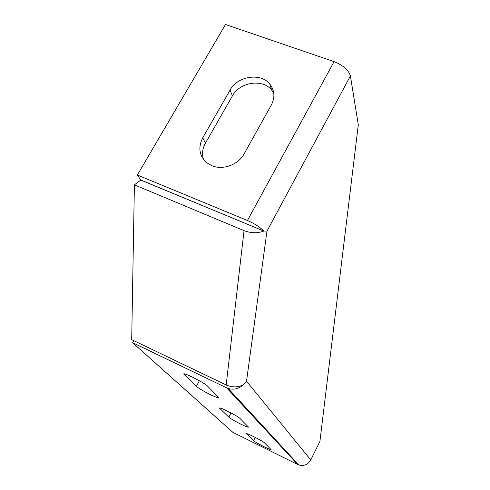 <?xml version="1.0" encoding="UTF-8"?>
<svg xmlns="http://www.w3.org/2000/svg" width="490" height="490" viewBox="0 0 490 490"><rect width="100%" height="100%" fill="white"/><g stroke="black" fill="none" stroke-linecap="round" stroke-linejoin="round"><path stroke-width="0.73" d="M210.504 394.701C203.693 391.308 198.983 388.521 196.368 386.347L183.707 374.06C183.168 371.996 204.52 382.77 207.503 386.077L218.987 397.745C218.516 398.192 215.686 397.182 210.504 394.701M240.817 424.156C234.863 421.167 230.864 418.834 228.824 417.162L219.465 408.096C219.104 406.571 237.883 416.071 240.045 418.509L248.528 427.115C248.063 427.415 245.496 426.423 240.817 424.156M263.988 446.678C258.702 444.007 255.235 442.005 253.575 440.669L246.384 433.705C246.115 432.535 262.891 441.037 264.52 442.905L271.043 449.514C270.603 449.71 268.25 448.76 263.988 446.678M203.417 159.275C201.8 153.885 202.468 148.519 205.42 143.178L232.401 95.899C239.671 82.038 262.652 78.492 271.662 89.995L273.788 93.131M211.986 165.749L206.878 162.821C199.252 155.894 197.88 147.545 202.762 137.776L230.092 90.044C237.448 76.048 260.68 72.447 269.782 84.035C274.706 90.338 275.202 97.369 271.276 105.129L244.13 153.848C238.385 164.701 222.932 170.404 211.986 165.749M137.353 175.004L140.753 179.995L250.482 225.523L140.734 180.057L134.395 184.853L244.038 230.649C251.088 233.295 257.667 233.424 263.767 231.035C259.835 227.035 254.396 223.526 247.444 220.506L137.353 175.004L225.498 24.5L334.082 61.63C343.171 65.299 348.617 70.082 350.411 75.968L358.3 124.779L319.927 441.306L310.764 459.932C307.977 464.618 303.996 466.302 298.82 464.979L297.706 464.514L226.607 387.835L132.6 342.669L133.733 340.648M250.482 225.523L263.767 231.035L266.97 231.102L246.525 381.196L310.764 459.932M226.607 387.835L228.248 388.497C233.804 390.058 238.82 388.821 243.303 384.773C237.95 387.486 232.242 387.553 226.178 384.969L131.7 339.668L134.395 184.853M132.6 342.669L232.897 432.358L297.706 464.514M243.303 384.773L246.525 381.196M196.368 386.347L199.369 380.724M228.824 417.162L231.023 412.929M253.575 440.669L255.247 437.399M202.762 137.776L205.42 143.178M350.411 75.968L266.97 231.102M226.178 384.969L244.038 230.649M247.444 220.506L334.082 61.63M230.092 90.044L232.401 95.899M246.611 434.048L246.801 433.675M219.808 408.599L220.096 408.041M184.252 374.838L184.724 373.968M269.782 84.035L271.662 89.995M298.82 464.979L228.248 388.497"/></g></svg>

